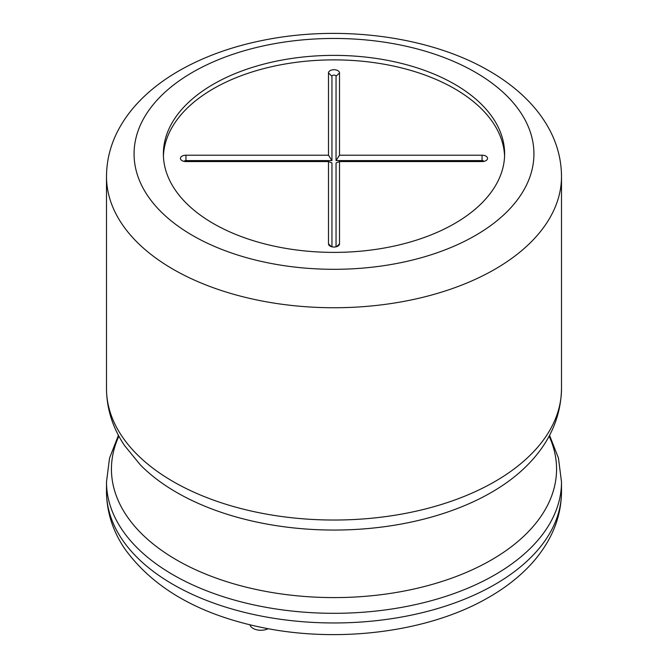 <?xml version="1.0" encoding="UTF-8"?>
<svg xmlns="http://www.w3.org/2000/svg" width="668" height="668" viewBox="0 0 668 668"><rect width="100%" height="100%" fill="white"/><g stroke="black" fill="none" stroke-linecap="round" stroke-linejoin="round"><path stroke-width="1" d="M504.582 156.137A170.624 98.513 0 0 0 334 59.878A170.624 98.513 0 0 0 163.418 156.137M339.511 72.912A5.511 3.181 0 0 0 334 69.731A5.511 3.181 0 0 0 328.489 72.912L328.489 155.201L185.954 155.201A5.511 3.181 0 0 0 181.028 156.955A5.511 3.181 0 0 0 181.512 160.278A5.511 3.181 0 0 0 185.954 161.572L328.489 161.572L328.489 243.862A5.511 3.181 0 0 0 329.558 245.749A5.511 3.181 0 0 0 338.442 245.749A5.511 3.181 0 0 0 339.511 243.862L339.511 161.572L482.045 161.572A5.511 3.181 0 0 0 486.488 160.278A5.511 3.181 0 0 0 486.972 156.955A5.511 3.181 0 0 0 482.045 155.201L339.511 155.201L339.511 72.912L336.046 76.294A2.046 1.177 0 0 0 334 75.108A2.046 1.177 0 0 0 331.954 76.294L331.954 160.587L185.954 160.587A2.046 1.177 0 0 0 184.026 161.372M483.974 161.372A2.046 1.177 0 0 0 482.045 160.587L336.046 160.587L336.046 76.294M336.046 160.587L339.511 155.201M336.046 246.818L336.046 162.942L339.511 161.572M328.489 161.572L331.954 162.942L331.954 246.818M331.954 160.587L328.489 155.201M167.593 175.659A170.624 98.513 0 0 0 213.351 223.538A170.624 98.513 0 0 0 296.291 249.957A170.624 98.513 0 0 0 504.624 153.882A170.624 98.513 0 0 0 334 55.377A170.624 98.513 0 0 0 163.376 153.882A170.624 98.513 0 0 0 167.593 175.659M249.966 624.814A11.03 6.371 0 0 0 253.08 628.404A11.03 6.371 0 0 0 268.152 628.688M482.045 160.587L482.045 155.201M336.647 246.659L339.511 243.862M331.353 246.659L328.489 243.862M185.954 160.587L185.954 155.201M331.954 76.294L328.489 72.912M143.779 189.411A199.924 115.422 0 0 0 272.469 263.71A199.924 115.422 0 0 0 532.839 165.898A199.924 115.422 0 0 0 313.192 39.086A199.924 115.422 0 0 0 143.779 189.411M122.219 224.373A227.504 131.346 0 0 0 250.909 298.671A227.504 131.346 0 0 0 561.504 176.402C561.379 158.592 556.653 141.691 547.309 125.701C541.356 115.556 533.866 106.128 524.831 97.411C514.118 87.09 501.626 77.914 487.373 69.881C429.541 36.765 343.36 25.167 268.252 39.312C235.144 45.432 205.744 55.728 180.051 70.207C165.714 78.348 153.189 87.642 142.476 98.087C133.825 106.538 126.611 115.656 120.85 125.442C111.406 141.499 106.621 158.491 106.496 176.402A227.504 131.346 0 0 0 122.219 224.373M561.504 388.692C560.92 417.149 549.655 442.525 527.728 464.811A222.553 128.49 0 0 1 254.733 521.625A222.553 128.49 0 0 1 140.272 464.811L124.532 445.539C112.7 427.871 106.688 408.925 106.496 388.692A227.504 131.346 0 0 0 122.219 436.663A227.504 131.346 0 0 0 250.909 510.962A227.504 131.346 0 0 0 561.504 388.692L561.504 176.402M118.879 436.162A222.553 128.49 0 0 0 126.035 514.869A222.553 128.49 0 0 0 254.733 589.168A222.553 128.49 0 0 0 482.906 564.602A222.553 128.49 0 0 0 549.121 436.162M118.436 435.327L109.544 458.114L106.496 481.97A227.504 131.346 0 0 0 122.219 529.941A227.504 131.346 0 0 0 250.909 604.239A227.504 131.346 0 0 0 561.504 481.97L558.456 458.114L549.564 435.327M561.504 491.623C561.379 509.433 556.653 526.334 547.309 542.324C541.356 552.469 533.866 561.897 524.831 570.606C514.118 580.926 501.626 590.103 487.373 598.136C427.278 632.613 336.472 643.66 259.434 626.96C197.578 613.692 152.605 587.523 124.532 548.47C112.7 530.801 106.688 511.855 106.496 491.623A227.504 131.346 0 0 0 122.219 539.594A227.504 131.346 0 0 0 250.909 613.892A227.504 131.346 0 0 0 561.504 491.623L561.504 481.97M106.496 388.692L106.496 176.402M106.496 491.623L106.496 481.97"/></g></svg>
